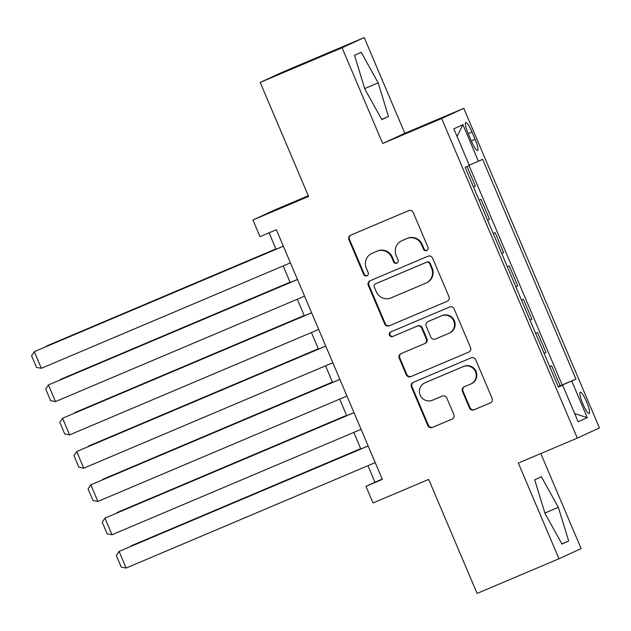 <?xml version="1.0" encoding="UTF-8"?>
<svg xmlns="http://www.w3.org/2000/svg" width="631" height="631" viewBox="0 0 631 631"><rect width="100%" height="100%" fill="white"/><g stroke="black" fill="none" stroke-linecap="round" stroke-linejoin="round"><path stroke-width="0.95" d="M426.69 250.515A2.485 2.445 -114.7 0 0 427.968 247.273L413.234 212.552A3.549 3.494 -114.7 0 0 408.628 210.651L350.773 235.142A3.549 3.494 -114.7 0 0 348.943 239.764L363.685 274.485A2.485 2.445 -114.7 0 0 366.966 275.794A2.485 2.445 -114.7 0 0 368.181 272.584L366.272 268.088A11.358 11.169 -114.7 0 1 372.124 253.276L376.944 251.241A11.358 11.169 -114.7 0 1 391.67 257.338L393.578 261.833A2.485 2.445 -114.7 0 0 396.86 263.135A2.485 2.445 -114.7 0 0 398.074 259.925L396.165 255.437A11.358 11.169 -114.7 0 1 402.018 240.624L406.837 238.581A11.358 11.169 -114.7 0 1 421.563 244.686L423.472 249.182A2.485 2.445 -114.7 0 0 426.69 250.515M586.649 401.979A11.571 2.106 67.1 0 0 580.22 392.206A11.571 2.106 67.1 0 0 582.815 403.745A11.571 2.106 67.1 0 0 589.244 413.518A11.571 2.106 67.1 0 0 586.649 401.979M469.425 407.918A3.549 3.494 -114.7 0 0 474.023 409.819L490.255 402.949A3.549 3.494 -114.7 0 0 492.085 398.319L475.719 359.765A3.549 3.494 -114.7 0 0 471.12 357.856L413.258 382.347A3.549 3.494 -114.7 0 0 411.428 386.977L427.794 425.539A3.549 3.494 -114.7 0 0 432.401 427.439L452.009 419.142A3.549 3.494 -114.7 0 0 453.831 414.512L446.827 398.011A3.549 3.494 -114.7 0 0 442.228 396.102L432.503 400.22A9.497 9.339 -114.7 0 1 420.254 395.251A9.497 9.339 -114.7 0 1 425.081 382.741L463.178 366.619A9.497 9.339 -114.7 0 1 475.427 371.588A9.497 9.339 -114.7 0 1 470.592 384.098L464.25 386.787A3.549 3.494 -114.7 0 0 462.42 391.409L469.425 407.918L470.024 407.642A3.549 3.494 -114.7 0 0 474.622 409.543L490.595 402.791M342.065 47.759L382.686 143.466L404.85 133.291L364.221 37.576L342.065 47.759L260.193 82.416L308.591 196.43L252.921 219.998L259.988 236.641L276.362 229.716L382.339 479.386L365.964 486.32L373.031 502.962L428.701 479.402L477.099 593.424L558.971 558.766L581.127 548.584L540.791 453.555M382.686 143.466L441.637 118.518L577.294 438.103L518.343 463.059L558.971 558.766M447.119 301.326A3.549 3.494 -114.7 0 0 448.949 296.696L432.582 258.142A3.549 3.494 -114.7 0 0 427.984 256.233L370.121 280.724A3.549 3.494 -114.7 0 0 368.291 285.354L384.658 323.908A3.549 3.494 -114.7 0 0 389.264 325.817L447.308 301.239M454.154 308.953L470.521 347.507A3.549 3.494 -114.7 0 1 468.691 352.137L410.828 376.628A3.549 3.494 -114.7 0 1 406.23 374.719L399.226 358.219A3.549 3.494 -114.7 0 1 401.056 353.589L424.521 343.658A3.549 3.494 -114.7 0 0 426.343 339.028L421.697 328.088A3.549 3.494 -114.7 0 0 417.099 326.18L392.663 336.52A2.485 2.445 -114.7 0 1 389.461 335.219A2.485 2.445 -114.7 0 1 390.723 331.945L449.548 307.045A3.549 3.494 -114.7 0 1 454.154 308.953M260.193 82.416L282.349 72.234L364.221 37.576M558.23 386.622L560.154 385.809L551.675 365.83L549.775 366.706M544.096 353.328L546.028 352.516L537.549 332.545L535.648 333.413M529.969 320.043L531.894 319.223L523.414 299.252L521.514 300.127M515.835 286.75L517.767 285.938L509.288 265.959L507.379 266.834M501.708 253.465L503.633 252.645L495.154 232.673L493.253 233.549M487.574 220.172L489.506 219.351L481.027 199.38L479.118 200.256M468.273 133.733L471.381 141.052A11.208 2.043 67.1 0 0 477.612 150.525A11.208 2.043 67.1 0 0 475.096 139.348L471.988 132.021A11.208 2.043 67.1 0 0 465.757 122.548A11.208 2.043 67.1 0 0 468.273 133.733M441.637 118.518L463.793 108.335L599.45 427.928L577.294 438.103M560.154 385.809L575.922 379.065L482.652 159.343L469.259 165.219M575.922 379.065L571.725 380.99L587.272 417.612L578.17 421.792L562.623 385.17L558.427 387.095L465.165 167.381L469.361 165.456L453.815 128.834L462.917 124.654L478.464 161.276M489.506 219.351L487.597 220.227M503.633 252.645L501.732 253.52M517.767 285.938L515.858 286.813M531.894 319.223L529.993 320.098M546.028 352.516L544.119 353.392M562.166 384.886L469.078 165.582M473.447 186.879L475.372 186.066L467.066 166.505M475.372 186.066L473.471 186.942M308.307 195.752L275.077 209.815L252.921 219.998M404.85 133.291L463.793 108.335M367.944 465.694L374.948 482.194L365.964 486.32M269.082 232.792L276.078 249.261M283.161 265.951L290.205 282.546M297.288 299.236L304.339 315.839M311.422 332.529L318.466 349.132M325.549 365.822L332.6 382.418M339.683 399.107L346.727 415.711M353.817 432.401L360.861 449.004M382.22 479.118L374.948 482.194M562.623 385.17L558.364 386.937M558.285 386.756L571.725 380.99M457.073 136.509L462.917 124.654M587.272 417.612L574.707 413.644M364.836 89.01L381.81 119.606L388.483 116.538L378.182 82.882L361.208 52.286L354.535 55.354L364.836 89.01M568.657 540.988L558.356 507.332L541.382 476.744L534.709 479.805L545.01 513.46L561.976 544.056L568.657 540.988L561.874 543.859M364.71 88.585L378.182 82.882M381.7 119.409L388.483 116.538M544.876 513.035L558.356 507.332M427.045 250.326A2.485 2.445 -114.7 0 1 424.071 248.906L422.163 244.41A11.358 11.169 -114.7 0 0 407.437 238.305L406.837 238.581M401.71 240.758L402.31 240.482A11.358 11.169 -114.7 0 1 402.617 240.348L407.437 238.305M371.817 253.41L372.416 253.134A11.358 11.169 -114.7 0 1 372.724 252.999L377.543 250.964A11.358 11.169 -114.7 0 1 392.269 257.062L394.178 261.557A2.485 2.445 -114.7 0 0 397.151 262.977M351.041 235.024A3.549 3.494 -114.7 0 0 349.542 239.496L364.284 274.209A2.485 2.445 -114.7 0 0 367.258 275.637M370.389 280.614A3.549 3.494 -114.7 0 0 368.89 285.078L385.257 323.632A3.549 3.494 -114.7 0 0 389.863 325.541L447.45 301.161M429.608 263.64A2.485 2.445 -114.7 0 0 426.39 262.307L375.603 283.8A2.485 2.445 -114.7 0 0 374.317 287.042L376.328 291.782A11.358 11.169 -114.7 0 0 391.054 297.879L425.775 283.185A11.358 11.169 -114.7 0 0 431.62 268.38L429.608 263.64L430.208 263.364A2.485 2.445 -114.7 0 0 426.982 262.031L426.39 262.307M376.068 283.587A2.485 2.445 -114.7 0 1 376.194 283.524L426.982 262.031M426.075 283.051L426.674 282.775A11.358 11.169 -114.7 0 0 432.219 268.104L431.62 268.38M430.208 263.364L432.219 268.104M469.022 351.98L410.828 376.628M401.316 353.478A3.549 3.494 -114.7 0 0 399.825 357.943L406.829 374.451A3.549 3.494 -114.7 0 0 411.428 376.352M425.113 343.382A3.549 3.494 -114.7 0 0 426.942 338.76L422.297 327.812A3.549 3.494 -114.7 0 0 417.698 325.904L392.663 336.52M391.046 331.811A2.485 2.445 -114.7 0 0 390.108 335.053A2.485 2.445 -114.7 0 0 393.263 336.244M448.87 333.349A9.497 9.339 -114.7 0 0 453.697 320.84A9.497 9.339 -114.7 0 0 441.448 315.871L428.023 321.55A3.549 3.494 -114.7 0 0 426.201 326.18L430.847 337.128A3.549 3.494 -114.7 0 0 435.445 339.036L448.87 333.349M449.122 333.239L449.722 332.963A9.497 9.339 -114.7 0 0 454.296 320.572A9.497 9.339 -114.7 0 0 442.047 315.595L441.448 315.871M428.433 321.36A3.549 3.494 -114.7 0 1 428.623 321.274L442.047 315.595M464.511 386.669A3.549 3.494 -114.7 0 0 463.02 391.141L470.024 407.642M470.852 383.987L471.452 383.711A9.497 9.339 -114.7 0 0 476.026 371.312A9.497 9.339 -114.7 0 0 463.777 366.343L463.178 366.619M424.829 382.851L425.428 382.575A9.497 9.339 -114.7 0 1 425.68 382.465L463.777 366.343M413.526 382.236A3.549 3.494 -114.7 0 0 412.027 386.7L428.394 425.262A3.549 3.494 -114.7 0 0 433 427.163L452.34 418.976M275.921 248.89L46.276 346.151L275.936 248.937M45.921 346.679L46.41 346.474M290.434 262.867L41.362 368.299L34.295 351.656L283.351 246.177M283.366 246.224L34.295 351.656L31.55 355.75L36.495 367.4L41.362 368.299M290.047 282.183L60.41 379.444L290.071 282.231M60.055 379.972L60.544 379.759M304.181 315.476L74.537 412.729L304.197 315.516M74.182 413.258L74.671 413.053M318.308 348.762L88.671 446.022L318.332 348.809M88.316 446.551L88.805 446.346M332.442 382.055L102.798 479.315L332.458 382.102M102.443 479.844L102.94 479.631M304.56 296.16L55.496 401.592L48.429 384.942L297.477 279.47M297.501 279.517L48.429 384.942L45.684 389.035L50.63 400.685L55.496 401.592M318.694 329.453L69.623 434.877L62.564 418.235L311.611 312.763M311.627 312.802L62.564 418.235L59.811 422.328L64.756 433.978L69.623 434.877M332.829 362.738L83.757 468.17L76.69 451.528L325.738 346.048M325.762 346.096L76.69 451.528L73.945 455.621L78.891 467.271L83.757 468.17M346.955 396.031L97.884 501.464L90.825 484.813L339.872 379.341M339.888 379.389L90.825 484.813L88.072 488.907L93.017 500.557L97.884 501.464M346.577 415.34L116.932 512.601L346.593 415.387M116.577 513.129L117.066 512.924M361.09 429.325L112.018 534.749L104.951 518.106L353.999 412.635M354.023 412.674L104.951 518.106L102.206 522.2L107.152 533.85L112.018 534.749M360.703 448.633L131.059 545.894L360.727 448.68M130.704 546.422L131.201 546.217M375.216 462.61L126.153 568.042L119.085 551.399L368.133 445.92M368.157 445.967L119.085 551.399L116.333 555.485L121.278 567.143L126.153 568.042M468.226 133.614L471.988 132.021M471.333 140.942L475.096 139.348M422.163 244.41L421.563 244.686M402.617 240.348L402.018 240.624M394.178 261.557L393.578 261.833M392.269 257.062L391.67 257.338M377.543 250.964L376.944 251.241M372.724 252.999L372.124 253.276M364.284 274.209L363.685 274.485M349.542 239.496L348.943 239.764M424.071 248.906L423.472 249.182M389.863 325.541L389.264 325.817M385.257 323.632L384.658 323.908M368.89 285.078L368.291 285.354M376.194 283.524L375.603 283.8M406.829 374.451L406.23 374.719M399.825 357.943L399.226 358.219M426.942 338.76L426.343 339.028M422.297 327.812L421.697 328.088M417.698 325.904L417.099 326.18M428.623 321.274L428.023 321.55M463.02 391.141L462.42 391.409M425.68 382.465L425.081 382.741M433 427.163L432.401 427.439M428.394 425.262L427.794 425.539M412.027 386.7L411.428 386.977M474.622 409.543L474.023 409.819M376.131 283.556L375.532 283.832M425.207 343.343L424.616 343.619M428.528 321.321L427.928 321.597"/></g></svg>
